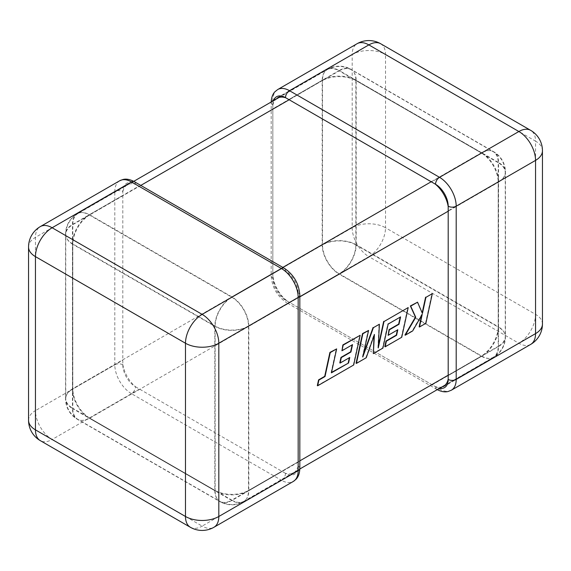 <?xml version="1.0" encoding="UTF-8"?>
<svg xmlns="http://www.w3.org/2000/svg" width="571" height="571" viewBox="0 0 571 571"><rect width="100%" height="100%" fill="white"/><g stroke="black" fill="none" stroke-linecap="round" stroke-linejoin="round"><path stroke-width="0.43" stroke-dasharray="2.85 2.14" d="M339.795 362.863L349.766 357.489M349.438 357.303L349.338 357.739M341.644 350.565L352.543 344.648M352.214 344.456L352.114 344.898M317.312 385.603L353.699 364.983M353.37 364.79L359.823 335.134M331.53 372.392L331.101 372.642L331.437 372.834M331.101 372.642L336.312 348.703M356.068 363.235L366.254 357.731M363.406 354.206L362.464 356.804L362.792 356.996M362.464 356.804L368.231 330.274M378.373 345.748L378.266 347.953M377.931 347.76L379.051 324.028M384.818 346.633L401.748 337.247M401.413 337.054L407.865 307.391M387.845 335.127L397.816 329.752M397.48 329.56L397.387 330.002M373.02 353.449L382.577 347.925L387.809 323.907L400.592 316.912M400.257 316.719L400.164 317.162M365.925 357.539L374.084 334.306L374.419 334.499M374.084 334.306L374.005 335.662M419.143 326.819L425.866 323.314M425.538 323.122L431.99 293.465M404.953 335.006L412.341 330.745L421.883 314.171L422.219 314.364M421.883 314.171L421.619 315.413M422.183 312.872L422.433 313.45M422.105 313.258L417.208 302.002M298.169 293.216A23.575 13.611 -120 0 0 285.15 270.668L285.5 270.868A17.915 10.342 60 0 1 298.169 292.816L298.169 466.05A17.915 10.342 60 0 1 285.5 473.366L285.15 473.166A23.575 13.611 -120 0 0 293.622 472.802A23.575 13.611 -120 0 0 298.169 465.643M122.801 364.398A23.575 13.611 -120 0 0 135.819 386.952L135.47 386.745A17.915 10.342 60 0 1 122.801 364.805L122.801 191.57A17.915 10.342 60 0 1 135.47 184.255L135.819 184.454A23.575 13.611 -120 0 0 127.354 184.818A23.575 13.611 -120 0 0 122.801 191.97M135.819 184.454L285.15 270.668M285.15 473.166L135.819 386.952M442.033 386.888A23.575 13.611 60 0 1 435.181 386.546L435.53 386.745A17.915 10.342 -120 0 0 439.563 388.316M273.488 100.667A17.915 10.342 -120 0 0 272.831 104.95L272.831 105.357A23.575 13.611 60 0 1 275.964 99.24M285.85 300.332A23.575 13.611 60 0 1 272.831 277.784L272.831 278.184A17.915 10.342 -120 0 0 285.5 300.132L435.181 386.546M272.831 105.357L272.831 277.784M431.54 181.549L481.203 152.878L339.174 70.883L289.511 99.554M140.794 185.411L89.797 214.86L231.826 296.856L282.823 267.414M299.825 296.863L248.828 326.305L248.828 490.303A24.046 13.882 0 0 1 214.817 490.303L214.817 326.305L72.795 244.309L72.795 408.308L214.817 490.303A24.046 13.882 120 0 0 219.799 501.309A24.046 13.882 120 0 0 231.826 500.117L89.797 418.122L339.174 274.144L481.203 356.14L231.826 500.117A24.046 13.882 -120 0 0 243.846 501.309A24.046 13.882 -120 0 0 248.828 490.303L299.825 460.861M356.183 244.695L356.183 80.697L498.205 162.692L498.205 326.691L356.183 244.695A24.046 13.882 -60 0 1 339.174 274.144A24.046 13.882 -120 0 1 322.172 244.695L72.795 388.673L72.795 224.674L322.172 80.697L322.172 244.695A24.046 13.882 0 0 1 356.183 244.695M448.542 374.997L498.205 346.326L498.205 182.327L448.542 210.999M445.066 385.139L493.223 357.332A24.046 13.882 -120 0 1 481.203 356.14A24.046 13.882 120 0 0 498.205 326.691A24.046 13.882 0 0 1 505.249 336.512A24.046 13.882 0 0 1 498.205 346.326A24.046 13.882 -120 0 1 493.223 357.332A24.046 24.046 0 0 0 505.249 336.512L505.249 172.513A24.046 13.882 0 0 0 498.205 162.692A24.046 13.882 120 0 0 493.223 151.686A24.046 13.882 120 0 0 481.203 152.878A24.046 13.882 -120 0 1 498.205 182.327A24.046 13.882 0 0 0 505.249 172.513A24.046 24.046 0 0 0 493.223 151.686L351.201 69.691A24.046 13.882 -60 0 1 356.183 80.697A24.046 13.882 0 0 0 322.172 80.697A24.046 13.882 -120 0 1 327.154 69.691L278.991 97.498M133.742 181.35L77.777 213.668A24.046 24.046 0 0 0 65.751 234.488A24.046 13.882 0 0 0 72.795 244.309A24.046 13.882 120 0 1 89.797 214.86A24.046 13.882 -120 0 0 77.777 213.668A24.046 13.882 -120 0 0 72.795 224.674A24.046 13.882 0 0 0 65.751 234.488L65.751 398.487A24.046 13.882 0 0 1 72.795 388.673A24.046 13.882 -120 0 0 89.797 418.122A24.046 13.882 -60 0 1 77.777 419.314A24.046 13.882 -60 0 1 72.795 408.308A24.046 13.882 0 0 1 65.751 398.487A24.046 24.046 0 0 0 77.777 419.314L219.799 501.309A24.046 24.046 0 0 0 243.846 501.309L299.818 468.998M339.174 70.883A24.046 13.882 -60 0 1 351.201 69.691A24.046 24.046 0 0 0 327.154 69.691A24.046 13.882 -120 0 1 339.174 70.883M248.828 326.305A24.046 13.882 -120 0 0 231.826 296.856A24.046 13.882 -60 0 0 214.817 326.305A24.046 13.882 0 0 0 248.828 326.305M28.55 247A23.575 13.611 180 0 1 35.452 237.379L114.8 191.57L114.8 364.805L35.452 410.613L35.452 237.379A23.575 13.611 -120 0 1 40.334 226.587M28.55 420.242A23.575 13.611 180 0 1 35.452 410.613A23.575 13.611 60 0 0 52.125 439.484L131.473 393.676L281.496 480.297L202.148 526.105L52.125 439.484A23.575 13.611 -60 0 1 40.334 440.655M298.49 462.018L248.492 490.882L248.492 326.112L298.49 297.248M281.817 268.377L231.826 297.241L89.133 214.86L139.124 185.996M122.458 195.617L72.46 224.482L72.46 389.251L122.458 360.387M139.124 389.258L89.133 418.122L231.826 500.503L281.817 471.639M293.622 472.802L243.61 501.673A23.575 13.611 60 0 1 231.826 500.503A23.575 13.611 120 0 1 220.035 501.673A23.575 23.575 0 0 0 243.61 501.673A23.575 13.611 60 0 0 248.492 490.882A23.575 13.611 -0 0 1 215.153 490.882A23.575 13.611 120 0 0 220.035 501.673L77.342 419.292A23.575 13.611 -60 0 1 72.46 408.501A23.575 13.611 0 0 1 65.558 398.872A23.575 23.575 0 0 0 77.342 419.292A23.575 13.611 -60 0 0 89.133 418.122A23.575 13.611 60 0 1 72.46 389.251A23.575 13.611 0 0 0 65.558 398.872L65.558 234.103A23.575 23.575 0 0 1 77.342 213.69A23.575 13.611 60 0 0 72.46 224.482A23.575 13.611 0 0 0 65.558 234.103A23.575 13.611 0 0 0 72.46 243.731L215.153 326.112L215.153 490.882L72.46 408.501L72.46 243.731A23.575 13.611 120 0 1 89.133 214.86A23.575 13.611 60 0 0 77.342 213.69L127.354 184.818M231.826 297.241A23.575 13.611 60 0 1 248.492 326.112A23.575 13.611 0 0 1 215.153 326.112A23.575 13.611 -60 0 1 231.826 297.241M119.682 180.771A23.575 13.611 -120 0 0 114.8 191.57A5.66 3.269 0 0 1 122.801 191.57M285.5 473.366A5.66 3.269 120 0 1 281.496 480.297A23.575 13.611 -120 0 0 293.287 481.46M190.364 527.276A23.575 13.611 -60 0 0 202.148 526.105A23.575 13.611 -120 0 0 213.939 527.276M122.801 364.805A5.66 3.269 0 0 0 114.8 364.805A23.575 13.611 -120 0 0 131.473 393.676A5.66 3.269 120 0 0 135.47 386.745M135.47 184.255A5.66 3.269 120 0 0 134.299 181.664M299.825 468.363A5.66 3.269 0 0 0 298.169 466.05M285.5 270.868A5.66 3.269 120 0 0 284.329 268.277M299.825 295.121A5.66 3.269 0 0 0 298.169 292.816M542.45 324A23.575 13.611 0 0 0 535.548 314.371L385.518 227.758L385.518 54.516L535.548 141.137L535.548 314.371A23.575 13.611 -60 0 1 518.875 343.25L439.527 389.058L289.504 302.437L368.852 256.629L518.875 343.25A23.575 13.611 60 0 0 530.666 344.413M352.179 227.758L272.831 273.566L272.831 100.332L352.179 54.516L352.179 227.758A23.575 13.611 60 0 0 368.852 256.629A23.575 13.611 -60 0 0 385.518 227.758A23.575 13.611 0 0 0 352.179 227.758M448.542 210.613L498.54 181.749L498.54 346.518L448.542 375.383M431.876 385.004L481.867 356.14L339.174 273.759L289.183 302.623M272.51 273.752L322.508 244.888L322.508 80.118L272.51 108.982M289.183 99.361L339.174 70.497L481.867 152.878L431.876 181.742M355.847 244.888L498.54 327.269L498.54 162.499L355.847 80.118L355.847 244.888A23.575 13.611 120 0 1 339.174 273.759A23.575 13.611 -120 0 1 322.508 244.888A23.575 13.611 180 0 1 355.847 244.888M481.867 356.14A23.575 13.611 -120 0 0 493.658 357.31A23.575 13.611 -120 0 0 498.54 346.518A23.575 13.611 180 0 0 505.442 336.897A23.575 13.611 180 0 0 498.54 327.269A23.575 13.611 -60 0 1 481.867 356.14M322.508 80.118A23.575 13.611 180 0 1 355.847 80.118A23.575 13.611 -60 0 0 350.965 69.327A23.575 23.575 0 0 0 327.39 69.327A23.575 13.611 -120 0 0 322.508 80.118M443.646 386.182L493.658 357.31A23.575 23.575 0 0 0 505.442 336.897L505.442 172.128A23.575 23.575 0 0 0 493.658 151.708A23.575 13.611 120 0 0 481.867 152.878A23.575 13.611 -120 0 1 498.54 181.749A23.575 13.611 180 0 0 505.442 172.128A23.575 13.611 180 0 0 498.54 162.499A23.575 13.611 120 0 0 493.658 151.708L350.965 69.327A23.575 13.611 -60 0 0 339.174 70.497A23.575 13.611 -120 0 0 327.39 69.327L277.378 98.198M451.318 390.229A23.575 13.611 60 0 1 439.527 389.058A5.66 3.269 120 0 1 436.701 389.336L286.671 302.723A5.66 3.269 120 0 0 289.504 302.437A23.575 13.611 60 0 1 272.831 273.566A5.66 3.269 180 0 0 271.175 275.879C272.003 287.327 277.171 296.278 286.671 302.723A5.66 3.269 120 0 1 285.5 300.132M542.45 150.758A23.575 13.611 0 0 0 535.548 141.137A23.575 13.611 -60 0 0 530.666 130.345M380.636 43.724A23.575 13.611 -60 0 1 385.518 54.516A23.575 13.611 0 0 0 352.179 54.516A23.575 13.611 -120 0 1 357.061 43.724M272.831 104.95A5.66 3.269 180 0 1 271.175 102.637A5.66 3.269 180 0 1 272.831 100.332A23.575 13.611 60 0 1 277.713 89.54M272.831 278.184A5.66 3.269 180 0 1 271.175 275.879L271.182 102.002M435.53 386.745A5.66 3.269 120 0 0 436.701 389.336L437.258 389.65"/><path stroke-width="0.86" d="M348.553 363.02L331.437 372.834L336.647 348.895L330.245 352.592L325.035 376.525L318.896 380.072L317.647 385.796L353.699 364.983L360.151 335.327L343.185 345.12L341.972 350.758L352.543 344.648L350.951 352.014L341.315 357.582L340.13 363.056L349.766 357.489L348.553 363.02L331.53 372.392M349.338 357.739L348.217 362.828M352.114 344.898L350.623 351.822L340.98 357.389L339.795 362.863L340.13 363.056M360.151 335.327L342.857 344.927L341.972 350.758M336.647 348.895L329.917 352.4L324.706 376.332L318.561 379.879L317.312 385.603L317.647 385.796M356.404 363.42L366.254 357.731L374.419 334.499L373.348 353.635L382.913 348.117L388.144 324.1L400.592 316.912L399.001 324.278L389.365 329.838L388.173 335.32L397.816 329.752L396.602 335.277L386.367 341.187L385.154 346.825L401.748 337.247L408.201 307.583L384.005 321.552L378.266 347.953L379.387 324.221L373.398 327.675L362.792 356.996L368.566 330.466L362.856 333.764L356.404 363.42L356.068 363.235L362.521 333.571L362.856 333.764M362.521 333.571L368.566 330.466M379.387 324.221L373.398 327.675M373.07 327.483L363.406 354.206M408.201 307.583L384.005 321.552M383.676 321.359L378.373 345.748M397.387 330.002L396.267 335.084L386.032 340.994L384.818 346.633L385.154 346.825M400.164 317.162L398.665 324.085L389.029 329.645L388.173 335.32M374.005 335.662L373.348 353.635M425.866 323.314L432.326 293.658L425.93 297.348L422.433 313.45L417.544 302.195L410.706 306.135L415.759 317.298L405.282 335.198L412.676 330.937L422.219 314.364L419.471 327.012L425.866 323.314M425.93 297.348L432.326 293.658M421.619 315.413L419.143 326.819L419.471 327.012M417.544 302.195L410.371 305.942L415.431 317.105L404.953 335.006L405.282 335.198M425.595 297.156L422.183 312.872M439.563 388.316A17.915 10.342 -120 0 0 448.199 379.43L448.199 379.03A23.575 13.611 60 0 1 443.646 386.182A23.575 13.611 60 0 1 442.033 386.888M435.181 184.048A23.575 13.611 60 0 1 448.199 206.602L448.199 206.195A17.915 10.342 -120 0 0 435.53 184.255L285.5 97.634A17.915 10.342 -120 0 0 273.488 100.667M275.964 99.24A23.575 13.611 60 0 1 277.378 98.198A23.575 13.611 60 0 1 285.85 97.834M448.199 379.03L448.199 206.602M289.511 99.554L140.794 185.411M282.823 267.414L431.54 181.549M448.542 210.999L299.825 296.863M299.825 460.861L448.542 374.997M202.148 314.371L281.496 268.563L131.473 181.942L52.125 227.75L202.148 314.371A23.575 13.611 -120 0 1 218.821 343.242L218.821 516.484L298.169 470.668L298.169 297.434L218.821 343.242A23.575 13.611 180 0 1 185.482 343.242L35.452 256.629L35.452 429.863L185.482 516.484L185.482 343.242A23.575 13.611 -60 0 1 202.148 314.371M40.334 440.655A23.575 13.611 -60 0 1 35.452 429.863A23.575 13.611 180 0 1 28.55 420.242A23.575 23.575 0 0 0 40.334 440.655L190.364 527.276A23.575 23.575 0 0 0 213.939 527.276L293.287 481.46A23.575 13.611 -120 0 0 298.169 470.668A5.66 3.269 0 0 0 299.825 468.363L299.825 295.121A5.66 3.269 0 0 1 298.169 297.434A23.575 13.611 -120 0 0 281.496 268.563A5.66 3.269 120 0 1 284.329 268.277L134.299 181.664A5.66 3.269 120 0 0 131.473 181.942A23.575 13.611 -120 0 0 119.682 180.771L122.972 179.494C126.255 178.637 130.031 179.365 134.299 181.664M40.334 226.587A23.575 23.575 0 0 0 28.55 247A23.575 13.611 180 0 0 35.452 256.629A23.575 13.611 -60 0 1 52.125 227.75A23.575 13.611 -120 0 0 40.334 226.587L119.682 180.771M213.939 527.276A23.575 13.611 -120 0 0 218.821 516.484A23.575 13.611 180 0 1 185.482 516.484A23.575 13.611 -60 0 0 190.364 527.276M380.636 43.724A23.575 23.575 0 0 0 357.061 43.724A23.575 13.611 -120 0 1 368.852 44.895L289.504 90.703L439.527 177.324L518.875 131.516L368.852 44.895A23.575 13.611 -60 0 1 380.636 43.724L530.666 130.345A23.575 13.611 -60 0 0 518.875 131.516A23.575 13.611 60 0 1 535.548 160.387L456.2 206.195L456.2 379.43L535.548 333.621L535.548 160.387A23.575 13.611 0 0 0 542.45 150.758L542.45 324A23.575 13.611 0 0 1 535.548 333.621A23.575 13.611 60 0 1 530.666 344.413L451.318 390.229A23.575 13.611 60 0 0 456.2 379.43A5.66 3.269 180 0 1 448.199 379.43M435.53 184.255A5.66 3.269 120 0 1 439.527 177.324A23.575 13.611 60 0 1 456.2 206.195A5.66 3.269 180 0 1 448.199 206.195M357.061 43.724L277.713 89.54A23.575 13.611 60 0 1 289.504 90.703A5.66 3.269 120 0 0 285.5 97.634M445.066 385.139L299.818 468.998M278.991 97.498L133.742 181.35M28.55 247L28.55 420.242M299.825 468.363C299.682 473.252 298.397 476.906 295.978 479.326L293.287 481.46M284.329 268.277C293.829 274.722 298.997 283.673 299.825 295.121M530.666 344.413A23.575 23.575 0 0 0 542.45 324M542.45 150.758A23.575 23.575 0 0 0 530.666 130.345M277.713 89.54L274.958 91.738C272.581 94.158 271.318 97.791 271.175 102.637M436.701 389.336C441.012 391.656 444.816 392.37 448.121 391.485L451.318 390.229"/></g></svg>
